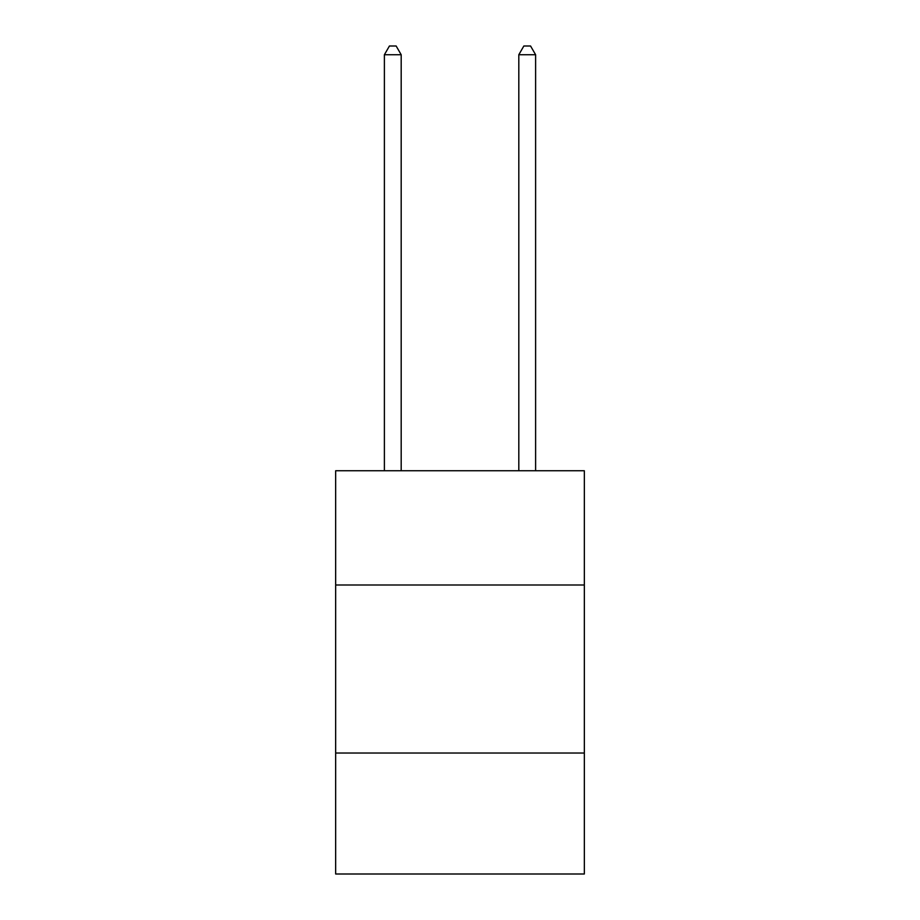 <?xml version="1.0" encoding="UTF-8"?>
<svg xmlns="http://www.w3.org/2000/svg" width="920" height="920" viewBox="0 0 920 920"><rect width="100%" height="100%" fill="white"/><g stroke="black" fill="none" stroke-linecap="round" stroke-linejoin="round"><path stroke-width="1.38" d="M584.338 585.005L584.338 470.752L335.662 470.752L335.662 585.005L584.338 585.005L584.338 874L335.662 874L335.662 585.005M584.338 753.031L335.662 753.031M401.189 470.752L401.189 54.74L384.387 54.74L384.387 470.752M384.387 54.74L389.436 46L396.152 46L401.189 54.74M535.612 470.752L535.612 54.74L518.811 54.74L518.811 470.752M518.811 54.74L523.848 46L530.564 46L535.612 54.74"/></g></svg>
